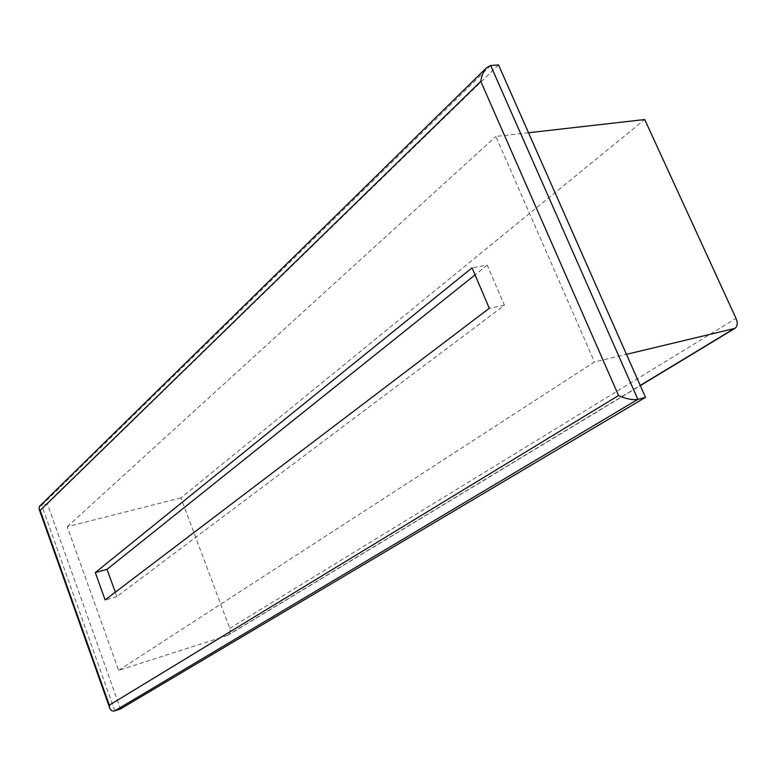 <?xml version="1.0" encoding="UTF-8"?>
<svg xmlns="http://www.w3.org/2000/svg" width="776" height="776" viewBox="0 0 776 776"><rect width="100%" height="100%" fill="white"/><g stroke="black" fill="none" stroke-linecap="round" stroke-linejoin="round"><path stroke-width="0.58" stroke-dasharray="3.88 2.91" d="M180.905 497.901L67.221 526.729L118.631 670.357L227.756 635.379C230.026 633.74 230.685 631.392 229.754 628.356L180.905 497.901L644.71 119.543M118.631 670.357L594.455 361.946L626.475 354.341M528.514 132.744L495.854 136.45L594.455 361.946M67.221 526.729L495.854 136.45M490.665 65.533L41.7 505.273L47.394 503.886L120.474 708.944M498.532 64.912L47.394 503.886M114.799 710.845L41.7 505.273L39.479 506.388M115.304 592.233L116.866 596.569L504.419 305.269L487.231 265.14L472.06 267.817M504.419 305.269L489.287 308.266M487.231 265.14L475.058 274.869M116.866 596.569L105.138 599.945M226.737 635.845L640.229 385.459M229.754 628.356L736.007 318.383M227.756 635.379L640.307 385.643"/><path stroke-width="1.16" d="M626.475 354.341L734.882 328.394C737.51 326.366 737.889 323.029 736.007 318.383L644.71 119.543L528.514 132.744M109.319 705.151L109.581 707.605C110.493 710.457 112.229 711.534 114.799 710.845L120.474 708.944L645.486 397.351L498.532 64.912L490.665 65.533L486.659 67.667C483.613 70.897 481.663 75.456 480.79 81.354L40.168 510.424L109.319 705.151L618.559 395.517L480.79 81.354M114.799 710.845L637.853 399.359L645.486 397.351M489.287 308.266L472.06 267.817L95.302 572.572L105.138 599.945L489.287 308.266M490.665 65.533L637.853 399.359C632.469 400.222 626.038 398.942 618.559 395.517M486.659 67.667L39.479 506.388L39.091 509.066L40.168 510.424M475.058 274.869L107.03 569.341L95.302 572.572M107.03 569.341L115.304 592.233M640.229 385.459L733.63 328.908M109.581 707.605L39.091 509.066M640.307 385.643L734.882 328.394"/></g></svg>
